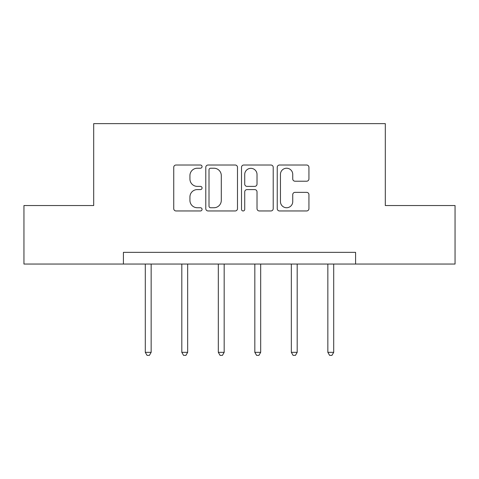 <?xml version="1.0" encoding="UTF-8"?>
<svg xmlns="http://www.w3.org/2000/svg" width="479" height="479" viewBox="0 0 479 479"><rect width="100%" height="100%" fill="white"/><g stroke="black" fill="none" stroke-linecap="round" stroke-linejoin="round"><path stroke-width="0.72" d="M202.054 166.626A1.611 1.611 0 0 0 200.45 165.016L176.038 165.016A2.299 2.299 0 0 0 173.739 167.315L173.739 208.664A2.299 2.299 0 0 0 176.038 210.958L200.45 210.958A1.611 1.611 0 0 0 202.054 209.353A1.611 1.611 0 0 0 200.45 207.742L197.288 207.742A7.353 7.353 0 0 1 189.935 200.396L189.935 196.947A7.353 7.353 0 0 1 197.288 189.594L200.45 189.594A1.611 1.611 0 0 0 202.054 187.99A1.611 1.611 0 0 0 200.45 186.379L197.288 186.379A7.353 7.353 0 0 1 189.935 179.026L189.935 175.583A7.353 7.353 0 0 1 197.288 168.231L200.45 168.231A1.611 1.611 0 0 0 202.054 166.626M306.638 181.212A2.299 2.299 0 0 0 308.937 178.912L308.937 167.315A2.299 2.299 0 0 0 306.638 165.016L279.532 165.016A2.299 2.299 0 0 0 277.233 167.315L277.233 208.664A2.299 2.299 0 0 0 279.532 210.958L306.638 210.958A2.299 2.299 0 0 0 308.937 208.664L308.937 194.648A2.299 2.299 0 0 0 306.638 192.354L295.034 192.354A2.299 2.299 0 0 0 292.741 194.648L292.741 201.599A6.143 6.143 0 0 1 286.592 207.742A6.143 6.143 0 0 1 280.449 201.599L280.449 174.374A6.143 6.143 0 0 1 286.592 168.231A6.143 6.143 0 0 1 292.741 174.374L292.741 178.912A2.299 2.299 0 0 0 295.034 181.212L306.638 181.212M123.414 264.049L23.95 264.049L23.95 205.539L93.692 205.539L93.692 123.63L385.308 123.63L385.308 205.539L455.05 205.539L455.05 264.049L355.586 264.049L355.586 252.349L123.414 252.349L123.414 264.049L355.586 264.049M237.488 167.315A2.299 2.299 0 0 0 235.195 165.016L208.084 165.016A2.299 2.299 0 0 0 205.79 167.315L205.79 208.664A2.299 2.299 0 0 0 208.084 210.958L235.195 210.958A2.299 2.299 0 0 0 237.488 208.664L237.488 167.315M243.805 165.016L270.916 165.016A2.299 2.299 0 0 1 273.21 167.315L273.21 208.664A2.299 2.299 0 0 1 270.916 210.958L259.313 210.958A2.299 2.299 0 0 1 257.019 208.664L257.019 191.893A2.299 2.299 0 0 0 254.72 189.594L247.026 189.594A2.299 2.299 0 0 0 244.727 191.893L244.727 209.353A1.611 1.611 0 0 1 243.116 210.958A1.611 1.611 0 0 1 241.512 209.353L241.512 167.315A2.299 2.299 0 0 1 243.805 165.016M210.61 168.231A1.611 1.611 0 0 0 209.006 169.841L209.006 206.138A1.611 1.611 0 0 0 210.61 207.742L213.945 207.742A7.353 7.353 0 0 0 221.292 200.396L221.292 175.583A7.353 7.353 0 0 0 213.945 168.231L210.61 168.231M257.019 174.494A6.143 6.143 0 0 0 250.87 168.345A6.143 6.143 0 0 0 244.727 174.494L244.727 184.08A2.299 2.299 0 0 0 247.026 186.379L254.72 186.379A2.299 2.299 0 0 0 257.019 184.08L257.019 174.494M145.299 264.049L145.299 352.328L151.148 352.328L151.148 264.049M151.148 352.328L149.394 355.37L147.053 355.37L145.299 352.328M181.81 264.049L181.81 352.328L187.66 352.328L187.66 264.049M187.66 352.328L185.906 355.37L183.565 355.37L181.81 352.328M218.322 264.049L218.322 352.328L224.172 352.328L224.172 264.049M224.172 352.328L222.418 355.37L220.077 355.37L218.322 352.328M254.828 264.049L254.828 352.328L260.678 352.328L260.678 264.049M260.678 352.328L258.923 355.37L256.582 355.37L254.828 352.328M291.34 264.049L291.34 352.328L297.19 352.328L297.19 264.049M297.19 352.328L295.435 355.37L293.094 355.37L291.34 352.328M327.852 264.049L327.852 352.328L333.701 352.328L333.701 264.049M333.701 352.328L331.947 355.37L329.606 355.37L327.852 352.328"/></g></svg>
